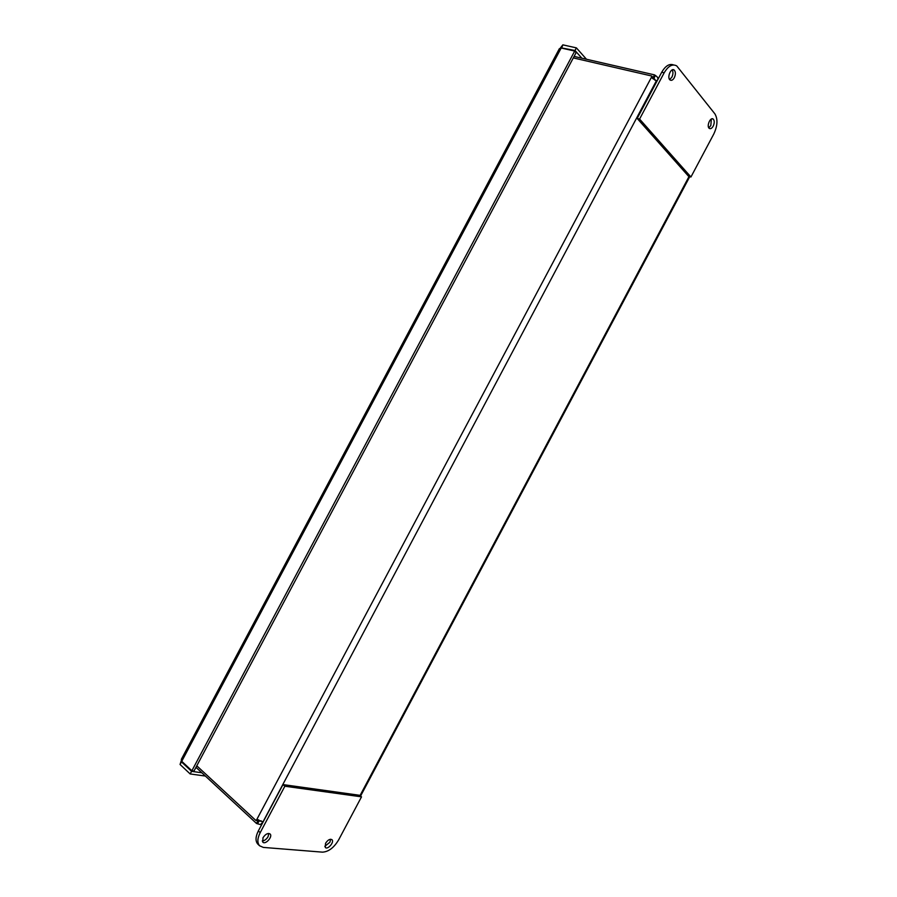 <?xml version="1.0" encoding="UTF-8"?>
<svg xmlns="http://www.w3.org/2000/svg" width="897" height="897" viewBox="0 0 897 897"><rect width="100%" height="100%" fill="white"/><g stroke="black" fill="none" stroke-linecap="round" stroke-linejoin="round"><path stroke-width="1.35" d="M559.336 48.741L561.186 48.001L574.697 51.062L576.109 52.643L193.987 771.061L191.88 770.77L181.743 761.306L181.306 759.378L559.336 48.741M561.6 48.102L562.856 44.85L560.39 47.989M561.993 48.012L574.999 50.49L576.39 47.877L562.856 44.85M182.057 761.598L181.441 761.867L191.577 771.33L190.175 773.954L205.379 776.051M190.175 773.954L180.062 764.468L181.284 760.656M191.577 771.33L201.836 772.777M574.697 51.062L191.88 770.77M586.47 59.247L576.39 47.877M581.85 58.182L574.999 50.49M182.461 761.968L181.441 761.867L180.062 764.468M561.914 48.169L567.566 49.257M182.427 762.024L186.598 765.915M255.88 820.486L256.688 819.712L258.773 819.936L257.966 820.699L255.88 820.486L196.779 765.803M654.799 80.035L653.083 77.613L654.53 74.877L656.649 76.391C658.129 77.77 658.275 79.183 657.097 80.629L655.707 80.528L652.029 77.904L651.715 76.01L653.05 77.624L652.87 78.689M573.318 57.913L651.715 76.01M195.972 767.327L256.52 823.468L257.944 820.699M652.814 78.644L651.536 77.108L256.688 819.712L262.451 821.652M656.391 80.797L262.731 822.37L260.399 824.545L257.551 823.794L259.009 821.058L260.937 820.777M257.551 823.794L256.52 823.468M262.888 822.381L261.072 820.845M257.977 820.733L260.78 821.237M655.068 79.676L653.924 78.297L655.382 75.561M654.53 74.877L574.114 56.41M657.198 80.752L654.967 80.136M324.804 846.308L329.905 842.238L330.657 839.233M325.555 843.315C327.82 839.895 329.961 838.684 331.968 839.682C334.626 841.98 327.663 850.154 325.308 847.474L325.555 843.315M262.238 840.949C264.469 840.814 266.42 839.379 268.08 836.654L268.808 833.448M262.978 837.742C265.467 834.064 267.833 832.82 270.098 833.986C273.047 836.576 265.389 845.12 262.787 842.126L262.978 837.742M338.606 839.951C333.908 847.743 328.526 851.802 322.483 852.15L263.314 847.407L259.614 845.793C257.125 842.832 257.316 838.448 260.197 832.64L284.865 786.232L361.513 796.839L338.606 839.951M260.197 832.64L258.347 830.925L282.992 784.583L359.663 795.291L361.513 796.839M258.347 830.925C255.477 836.722 255.286 841.106 257.787 844.066L258.056 844.324M282.992 784.583L284.865 786.232M669.644 79.553L671.864 77.176C673.198 74.272 673.288 71.861 672.145 69.921M674.309 77.736C672.952 80.035 671.561 80.797 670.126 80.024C666.706 77.916 670.9 67.41 674.129 70.011C675.744 71.738 675.8 74.316 674.309 77.736M708.787 127.834L710.828 125.558L711.343 119.043M713.193 126.152C711.904 128.349 710.603 129.101 709.314 128.406C706.253 126.533 710.323 116.711 713.182 119.054C714.595 120.602 714.595 122.967 713.193 126.152M664.172 72.803C668.276 65.907 672.458 63.609 676.73 65.907L714.887 113.852C717.959 119.077 717.6 125.804 713.777 134.034L690.937 177.001L639.583 119.054L664.172 72.803L661.717 72.242L637.173 118.426L639.583 119.054M673.569 64.943C669.42 63.395 665.473 65.829 661.717 72.242M637.173 118.426L688.616 176.339L690.937 177.001M561.186 48.001L181.743 761.306M360.011 795.583L689.053 176.462M360.572 796.054L689.759 176.664M260.41 824.545L261.666 824.679M257.674 819.679L256.845 819.69M658.398 78.499L657.647 77.591M257.787 844.066L259.614 845.793M672.795 69.708L674.129 70.011M712.106 118.785L713.182 119.054"/></g></svg>
